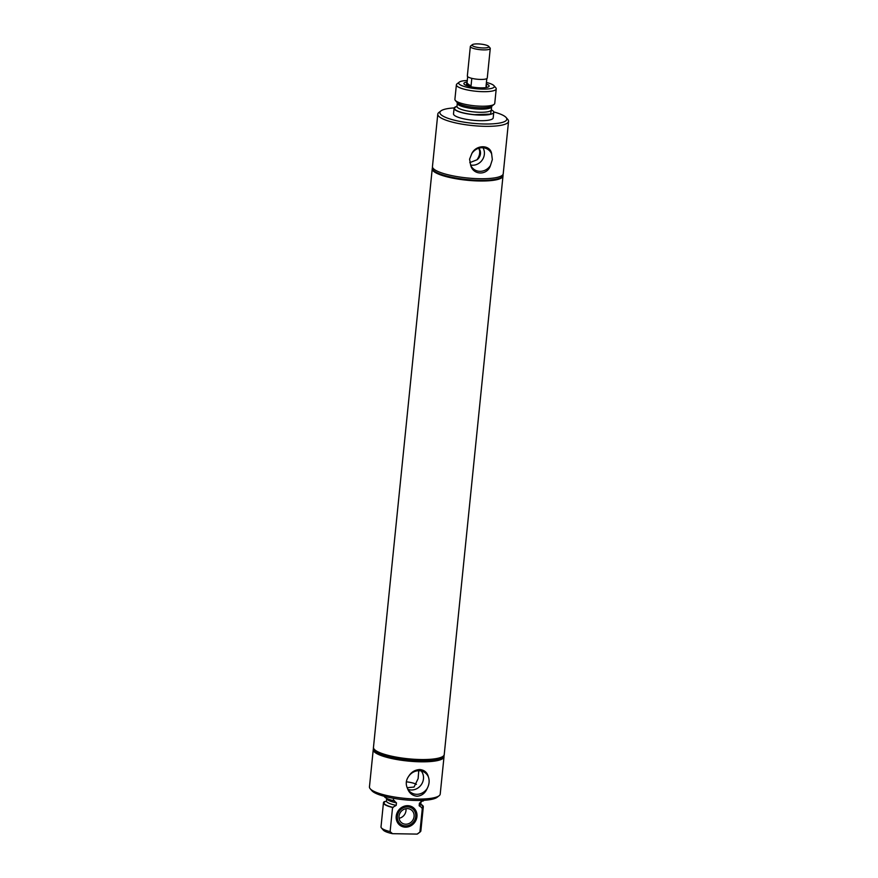 <?xml version="1.0" encoding="UTF-8"?>
<svg xmlns="http://www.w3.org/2000/svg" width="878" height="878" viewBox="0 0 878 878"><rect width="100%" height="100%" fill="white"/><g stroke="black" fill="none" stroke-linecap="round" stroke-linejoin="round"><path stroke-width="1.32" d="M486.149 85.166A9.998 2.206 -174.2 0 1 486.456 85.803A9.998 2.206 -174.2 0 1 486.028 86.362L486.818 78.603M471.804 78.34L471.014 86.11A9.998 2.206 -174.2 0 1 466.569 83.783A9.998 2.206 -174.2 0 1 467.008 83.223L467.667 76.66M488.662 46.347L490.056 47.961A10.009 2.206 -174.2 0 1 490.264 48.488L487.268 78.032A10.009 2.206 -174.2 0 1 480.661 79.437A10.009 2.206 -174.2 0 1 467.337 76.013L470.345 46.457A10.009 2.206 -174.2 0 1 470.652 45.996L472.342 44.679A8.429 1.855 -174.2 0 1 477.632 43.9A8.429 1.855 -174.2 0 1 488.662 46.347A8.429 1.855 -174.2 0 1 483.284 47.961A8.429 1.855 -174.2 0 1 474.811 46.764A8.429 1.855 -174.2 0 1 472.342 44.679M490.264 48.488A10.009 2.206 -174.2 0 1 483.657 49.892A10.009 2.206 -174.2 0 1 470.345 46.457M471.014 86.11L467.008 83.223M493.732 111.934A33.638 7.43 -174.2 0 1 504.872 116.412A33.638 7.43 -174.2 0 1 506.123 117.52L507.813 119.485A35.57 7.847 -174.2 0 1 508.549 121.34L503.226 173.734A35.57 7.847 -174.2 0 1 473.505 178.475A35.57 7.847 -174.2 0 1 434.522 169.575A35.57 7.847 -174.2 0 1 432.459 166.546L437.782 114.151A35.57 7.847 -174.2 0 1 438.879 112.483L440.921 110.902A33.638 7.43 -174.2 0 1 454.189 107.917M508.549 121.34A35.57 7.847 -174.2 0 1 478.828 126.081A35.57 7.847 -174.2 0 1 439.845 117.191A35.57 7.847 -174.2 0 1 437.782 114.151M469.587 159.203L470.663 165.218C473.132 175.413 487.334 175.622 490.44 165.547L492.339 159.587L491.625 153.826C490.473 144.574 476.271 144.354 471.848 153.496L469.587 159.203M490.44 165.547A12.16 11.074 -54.3 0 1 473.44 168.927A12.16 11.074 -54.3 0 1 470.663 165.218M482.988 147.756A11.458 10.437 -54.3 0 1 484.36 154.287A11.458 10.437 -54.3 0 1 470.564 165.009M471.848 153.496A12.16 11.074 -54.3 0 1 487.608 149.227A12.16 11.074 -54.3 0 1 491.625 153.826M478.817 148.217A8.012 7.298 -54.3 0 1 480.464 153.76A8.012 7.298 -54.3 0 1 477.006 159.796C480.156 155.099 480.573 151.049 478.247 147.625M486.357 86.79A10.766 2.382 -174.2 0 1 486.412 86.834A10.766 2.382 -174.2 0 1 486.95 87.383M469.774 162.639L477.006 159.796M502.962 174.502A35.57 7.847 -174.2 0 1 503.072 175.315L503.017 175.819A35.57 7.847 -174.2 0 1 473.297 180.55A35.57 7.847 -174.2 0 1 434.314 171.66A35.57 7.847 -174.2 0 1 432.25 168.631L432.305 168.126A35.57 7.847 -174.2 0 1 432.569 167.358M503.072 175.315A35.57 7.847 -174.2 0 1 473.341 180.056A35.57 7.847 -174.2 0 1 434.358 171.166A35.57 7.847 -174.2 0 1 432.305 168.126M465.768 85.232A10.766 2.382 -174.2 0 1 466.47 84.771M486.269 83.948A12.687 2.799 -174.2 0 1 488.398 84.99A12.687 2.799 -174.2 0 1 488.75 86.67A12.687 2.799 -174.2 0 1 477.105 87.657A12.687 2.799 -174.2 0 1 464.627 84.595A12.687 2.799 -174.2 0 1 464.155 84.178A12.687 2.799 -174.2 0 1 467.129 82.005M486.423 82.455A17.911 3.951 -174.2 0 1 493.293 85.078A17.911 3.951 -174.2 0 1 493.963 85.671A17.911 3.951 -174.2 0 1 481.353 89.084A17.911 3.951 -174.2 0 1 459.732 84.507A17.911 3.951 -174.2 0 1 459.249 82.137A17.911 3.951 -174.2 0 1 467.283 80.502M493.963 85.671L495.818 87.822A20.029 4.423 -174.2 0 1 496.224 88.876A20.029 4.423 -174.2 0 1 479.498 91.542A20.029 4.423 -174.2 0 1 457.548 86.538A20.029 4.423 -174.2 0 1 456.384 84.826A20.029 4.423 -174.2 0 1 456.999 83.882L459.249 82.137M496.224 88.876L494.753 103.406A20.029 4.423 -174.2 0 1 494.138 104.339A20.029 4.423 -174.2 0 1 475.755 105.909A20.029 4.423 -174.2 0 1 456.066 101.058A20.029 4.423 -174.2 0 1 455.32 100.399A20.029 4.423 -174.2 0 1 454.903 99.357L456.384 84.826M491.307 110.046L490.561 114.118L474.493 114.667A19.492 4.302 -174.2 0 1 457.361 110.935A19.492 4.302 -174.2 0 1 456.944 106.556M491.625 106.721L491.899 106.073A17.911 3.951 -174.2 0 1 475.152 107.456A17.911 3.951 -174.2 0 1 457.844 103.154A17.911 3.951 -174.2 0 1 457.175 102.561L457.295 103.231A17.253 3.808 -174.2 0 0 458.294 104.701A17.253 3.808 -174.2 0 0 474.976 108.85A17.253 3.808 -174.2 0 0 491.625 106.721L491.307 109.86A19.942 4.401 -174.2 0 1 492.613 110.606A19.942 4.401 -174.2 0 1 493.765 112.307A19.942 4.401 -174.2 0 1 477.094 114.963A19.942 4.401 -174.2 0 1 455.232 109.969A19.942 4.401 -174.2 0 1 454.08 108.268A19.942 4.401 -174.2 0 1 456.977 106.348L457.054 106.809M493.765 112.307L493.195 117.904A19.942 4.401 -174.2 0 1 476.534 120.56A19.942 4.401 -174.2 0 1 454.672 115.567A19.942 4.401 -174.2 0 1 453.509 113.866L454.08 108.268M506.123 117.52A33.638 7.43 -174.2 0 1 482.439 123.941A33.638 7.43 -174.2 0 1 441.832 115.358A33.638 7.43 -174.2 0 1 440.921 110.902M399.062 818.263A8.045 7.32 125.7 0 0 405.932 808.704M399.885 825.232A11.074 10.086 125.7 0 0 405.021 826.835A11.074 10.086 125.7 0 0 415.722 819.394A11.074 10.086 125.7 0 0 412.814 807.277M405.581 825.891A9.79 8.912 125.7 0 0 415.722 816.551A9.79 8.912 125.7 0 0 407.513 806.904A9.79 8.912 125.7 0 0 397.372 816.244A9.79 8.912 125.7 0 0 405.581 825.891M405.757 824.201A8.045 7.32 125.7 0 0 413.56 818.691A8.045 7.32 125.7 0 0 411.244 809.867A8.045 7.32 125.7 0 0 407.337 808.594A8.045 7.32 125.7 0 0 399.534 814.104A8.045 7.32 125.7 0 0 401.85 822.927A8.045 7.32 125.7 0 0 405.757 824.201M443.138 756.221L442.907 756.397A35.35 7.803 -174.2 0 1 420.683 759.689A35.35 7.803 -174.2 0 1 374.39 749.439L374.204 749.219A35.57 7.847 5.8 0 0 420.771 759.536A35.57 7.847 5.8 0 0 443.138 756.221A35.57 7.847 5.8 0 0 444.235 754.553L502.995 176.006A35.57 7.847 5.8 0 0 503.006 175.907M444.213 754.652A35.57 7.847 -174.2 0 1 444.213 754.762A35.57 7.847 -174.2 0 1 420.749 759.744A35.57 7.847 -174.2 0 1 373.446 747.573A35.57 7.847 -174.2 0 1 373.457 747.463M444.213 754.762L444.158 755.256A35.57 7.847 -174.2 0 1 443.061 756.924A35.57 7.847 -174.2 0 1 420.705 760.238A35.57 7.847 -174.2 0 1 374.127 749.933A35.57 7.847 -174.2 0 1 373.391 748.067L373.446 747.573M443.061 756.924L441.338 758.263A33.946 7.496 -174.2 0 1 420.002 761.424A33.946 7.496 -174.2 0 1 375.554 751.579L374.127 749.933M443.895 756.024A35.57 7.847 -174.2 0 1 444.005 756.825A35.57 7.847 -174.2 0 1 420.54 761.808A35.57 7.847 -174.2 0 1 373.238 749.636A35.57 7.847 -174.2 0 1 373.49 748.868M428.343 776.81C427.224 772.42 424.359 769.995 419.761 769.534C414.899 769.83 411.167 772.146 408.577 776.481C405.965 780.18 405.57 784.087 407.381 788.192C409.049 792.988 412.276 795.666 417.05 796.247C421.747 795.819 425.117 793.251 427.158 788.532C429.298 784.482 429.693 780.575 428.343 776.81A12.16 11.074 125.7 0 0 424.326 772.212A12.16 11.074 125.7 0 0 419.058 770.708A12.16 11.074 125.7 0 0 408.577 776.481M444.005 756.825L440.218 794.074A35.57 7.847 -174.2 0 1 439.121 795.742A35.57 7.847 -174.2 0 1 416.765 799.057A35.57 7.847 -174.2 0 1 370.187 788.74A35.57 7.847 -174.2 0 1 369.451 786.886L373.238 749.636M407.381 788.192A12.16 11.074 125.7 0 0 410.158 791.901A12.16 11.074 125.7 0 0 416.666 794.305A12.16 11.074 125.7 0 0 427.158 788.532M407.985 789.344A11.666 10.624 125.7 0 0 411.387 789.991A11.666 10.624 125.7 0 0 422.142 783.275A11.666 10.624 125.7 0 0 421.21 770.961M407.162 787.709L414.043 787.061L418.115 778.621L418.751 770.708M406.349 781.815A12.018 2.656 -174.2 0 1 416.424 784.383M439.121 795.742L437.079 797.323A33.638 7.43 -174.2 0 1 415.931 800.462A33.638 7.43 -174.2 0 1 371.877 790.705L370.187 788.74M405.493 827.164A11.074 10.086 -54.3 0 1 400.116 825.408A11.074 10.086 -54.3 0 1 396.922 813.269A11.074 10.086 -54.3 0 1 407.666 805.675A11.074 10.086 -54.3 0 1 413.044 807.431A11.074 10.086 -54.3 0 1 416.238 819.58A11.074 10.086 -54.3 0 1 405.493 827.164M393.596 798.321L393.355 800.626L394.507 800.703M393.915 800.637L396.461 802.832L396.208 805.378L392.565 807.464L390.117 831.587L392.499 833.683A17.911 3.951 -174.2 0 1 383.28 830.083L381.425 827.921A20.029 4.423 -174.2 0 1 381.008 826.878L383.456 802.755A20.029 4.423 -174.2 0 1 384.399 801.592L386.232 801.416M420.792 804.292A20.029 4.423 -174.2 0 1 423.306 806.805L420.858 830.928A20.029 4.423 -174.2 0 1 420.233 831.872L417.983 833.606A17.911 3.951 -174.2 0 1 417.105 834.1L392.499 833.683M417.105 834.1L419.914 832.092L422.362 807.969L419.157 805.763L419.421 803.216L423.042 800.352M423.811 800.308A19.942 4.401 -174.2 0 1 422.955 801.12M423.306 806.805A20.029 4.423 -174.2 0 1 422.362 807.969M393.355 800.626A19.942 4.401 -174.2 0 1 384.268 796.291M393.212 807.475C385.19 805.433 382.468 803.469 385.047 801.603M392.565 807.464A20.029 4.423 -174.2 0 1 383.456 802.755M390.117 831.587A20.029 4.423 -174.2 0 1 381.425 827.921M432.239 168.719A35.57 7.847 5.8 0 0 432.228 168.817A35.57 7.847 5.8 0 0 479.542 180.989A35.57 7.847 5.8 0 0 502.995 176.006M432.228 168.817L373.468 747.365A35.57 7.847 5.8 0 0 374.204 749.219M491.153 110.277L491.307 109.86A17.253 3.808 -174.2 0 1 474.658 111.989A17.253 3.808 -174.2 0 1 457.976 107.84A17.253 3.808 -174.2 0 1 456.977 106.37L457.295 103.231M420.913 801.427L421.034 801.833A17.275 3.808 -174.2 0 1 419.421 803.216M421.034 801.833L420.781 804.38A17.275 3.808 -174.2 0 1 419.157 805.763M420.771 804.555A19.481 4.302 -174.2 0 1 421.714 807.958M396.461 802.832A17.275 3.808 -174.2 0 1 386.671 798.387L386.419 800.89A17.275 3.808 -174.2 0 0 396.208 805.378M486.456 85.803L486.28 87.526M479.739 151.949L479.487 154.473M466.569 83.783L466.394 85.495M457.175 102.561L455.32 100.399M491.889 106.084L494.138 104.339"/></g></svg>
